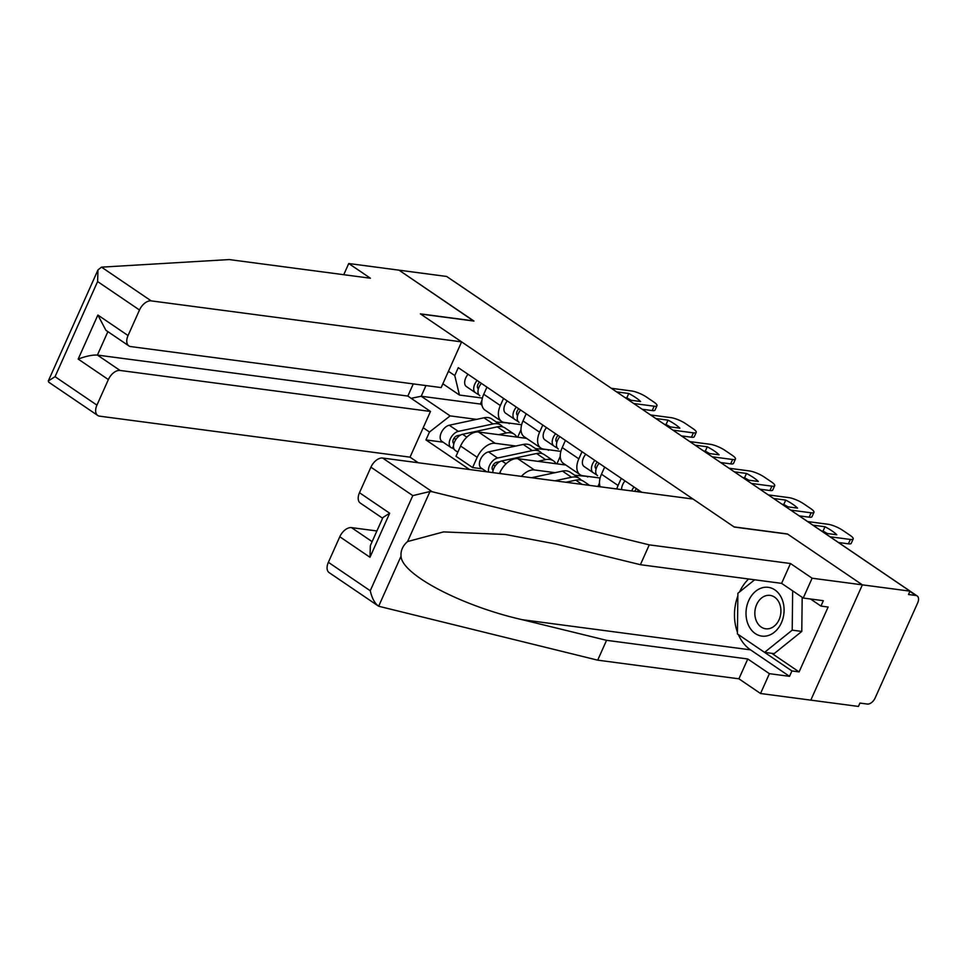 <?xml version="1.0" encoding="UTF-8"?>
<svg xmlns="http://www.w3.org/2000/svg" width="966" height="966" viewBox="0 0 966 966"><rect width="100%" height="100%" fill="white"/><g stroke="black" fill="none" stroke-linecap="round" stroke-linejoin="round"><path stroke-width="1.45" d="M771.737 653.318L799.099 671.901L828.116 607.022L820.943 606.08L823.346 600.695L803.241 598.039L781.603 583.355L640.398 564.699L556.09 544.063L505.387 534.488L443.539 531.904L407.58 541.564C402.774 545.705 400.588 550.584 401.035 556.199L378.66 606.237L329.165 572.645A11.351 6.75 -55.8 0 1 328.368 562.297L370.244 590.745C371.995 598.316 374.796 603.484 378.66 606.237L597.688 660.164L738.905 678.808L760.544 693.503L858.436 706.436L859.933 703.079L867.359 704.057A7.571 4.504 124.2 0 0 875.148 697.959L917.7 602.832A7.571 4.504 124.2 0 0 917.169 595.95A7.571 4.504 124.2 0 0 915.925 595.479L909.887 591.385M120.05 370.449A11.351 6.75 124.2 0 0 108.361 379.578L78.174 359.086C85.902 356.152 92.313 354.812 97.409 355.077L120.05 370.449L430.486 411.456L410.031 457.16L418.254 462.75M803.241 598.039L812.116 578.211L862.372 584.853L810.8 700.145L862.372 584.853L910.008 591.144L446.642 276.457L399.018 270.166L473.666 321.038M382.608 518.223L360.294 503.057A11.351 6.75 -55.8 0 1 359.485 492.72L370.92 467.17A11.351 6.75 -55.8 0 1 382.608 458.041L693.033 499.048L734.293 527.062L787.664 534.113L862.372 584.853L787.411 533.944L734.039 526.893L420.608 314.022L473.98 321.074L399.018 270.166L348.75 263.525L343.751 274.694M910.008 591.144L908.499 594.501L915.925 595.479M453.356 281.009A7.571 4.504 -55.8 0 1 453.803 281.263L567.754 358.652A7.571 4.504 124.2 0 0 567.308 358.398M526.579 438.371L478.52 432.019A17.4 10.36 124.2 0 0 460.589 446.026L456 456.278L472.603 467.556L477.192 457.304A17.4 10.36 -55.8 0 1 495.123 443.297L515.82 446.026M500.352 405.539L483.749 394.261A17.4 10.36 124.2 0 0 484.98 410.115L501.583 421.393A17.4 10.36 -55.8 0 1 500.352 405.539L503.54 398.403M483.749 394.261L486.936 387.125M482.348 468.836L472.603 467.556M560.244 456.375L556.899 463.837M521.64 424.726L504.445 422.456A17.4 10.36 -55.8 0 1 501.583 421.393M535.466 448.622L548.748 449.77M565.822 465.02L517.764 458.669A17.4 10.36 124.2 0 0 499.833 472.676L499.47 473.473M526.18 413.774L522.992 420.91A17.4 10.36 124.2 0 0 524.224 436.765L540.827 448.043A17.4 10.36 -55.8 0 1 539.596 432.188L542.783 425.052M521.411 476.371A17.4 10.36 -55.8 0 1 534.367 469.947L555.064 472.676M599.488 483.024L597.942 486.478M560.872 451.376L543.689 449.105A17.4 10.36 -55.8 0 1 540.827 448.043M574.71 475.272L587.992 476.419M565.424 440.424L562.236 447.56A17.4 10.36 124.2 0 0 563.456 463.414L580.059 474.692A17.4 10.36 -55.8 0 1 578.827 458.838L582.027 451.702M600.115 478.025L582.921 475.755A17.4 10.36 -55.8 0 1 580.059 474.692M604.668 467.073L601.468 474.209A17.4 10.36 124.2 0 0 600.176 486.779M616.815 488.977A17.4 10.36 -55.8 0 1 618.071 485.487L621.271 478.351M586.628 476.25L587.739 476.999M547.384 449.588L548.495 450.349M481.913 400.504L480.319 404.042L421.2 396.241L450.132 415.887L476.576 419.377M496.222 421.973L509.505 423.12M480.319 404.042L481.986 405.177M508.152 422.939L509.251 423.688M482.396 398.077L459.454 395.046L442.863 383.78M448.453 371.282L454.745 375.557L459.454 395.046M641.762 492.274L458.27 367.66L454.745 375.557M450.132 415.887L429.484 432.019L425.946 439.928L469.524 469.524M429.484 432.019L423.193 427.757M425.97 385.579L421.2 396.241L411.166 398.33M443.104 442.186L425.946 439.928M521 429.725L517.667 437.187M479.74 395.637L479.848 395.71A9.455 5.627 -55.8 0 1 479.74 395.637A9.455 5.627 -55.8 0 1 481.382 383.345M625.062 397.63L626.825 397.859A23.643 5.446 -155.9 0 1 631.088 400.262M633.708 403.498L654.163 406.203A11.351 2.608 24.1 0 0 656.977 405.708L655.02 410.079A11.351 2.608 -155.9 0 1 652.207 410.574L642.173 409.246M478.17 388.622L478.279 388.694A4.54 2.705 -55.8 0 1 478.23 388.658A4.54 2.705 -55.8 0 1 479.607 382.138M477.542 387.716L478.556 388.344M478.967 394.913L475.574 392.8A9.455 5.627 -55.8 0 1 475.465 392.727A9.455 5.627 -55.8 0 1 477.107 380.447M475.357 392.655L466.518 386.654A9.455 5.627 -55.8 0 1 466.409 386.581A9.455 5.627 -55.8 0 1 468.051 374.289M628.431 399.912L640.603 401.518A23.643 5.446 -155.9 0 0 628.781 393.488L626.825 397.859M616.61 391.882L628.781 393.488M656.977 405.708A11.351 2.608 24.1 0 0 653.801 402.025L646.495 397.074A11.351 2.608 24.1 0 0 631.776 391.001L611.321 388.296M460.758 434.954L457.256 435.702A4.54 2.705 124.2 0 0 453.416 439.264A4.54 2.705 124.2 0 0 453.718 443.454A4.54 2.705 124.2 0 0 453.911 443.563M502.755 426.924A22.701 13.512 124.2 0 0 500.859 425.125A22.701 13.512 124.2 0 0 493.022 423.941L458.319 431.379A9.455 5.627 124.2 0 0 450.337 438.805A9.455 5.627 124.2 0 0 450.953 447.524A9.455 5.627 124.2 0 0 452.511 448.103L454.117 449.19M500.859 425.125L491.803 418.966A22.701 13.512 124.2 0 0 483.966 417.795L449.262 425.233A9.455 5.627 124.2 0 0 441.281 432.659A9.455 5.627 124.2 0 0 441.897 441.365L450.953 447.524M456.194 438.999L453.718 438.673M516.822 437.079A22.701 13.512 124.2 0 0 514.19 434.169L505.133 428.023A22.701 13.512 124.2 0 0 497.309 426.851L462.593 434.289A9.455 5.627 124.2 0 0 454.612 441.704A9.455 5.627 124.2 0 0 455.228 450.422L457.836 452.197M514.19 434.169A22.701 13.512 124.2 0 0 506.353 432.997L498.565 434.664M453.489 445.894L452.511 448.103M518.984 422.287L519.092 422.359A9.455 5.627 -55.8 0 1 518.984 422.287A9.455 5.627 -55.8 0 1 520.626 409.995M664.306 424.279L666.069 424.509A23.643 5.446 -155.9 0 1 670.332 426.912M672.952 430.148L693.407 432.853A11.351 2.608 24.1 0 0 696.22 432.357L694.264 436.729A11.351 2.608 -155.9 0 1 691.451 437.224L681.416 435.895M517.414 415.271L517.522 415.344A4.54 2.705 -55.8 0 1 517.474 415.308A4.54 2.705 -55.8 0 1 518.851 408.787M516.774 414.366L517.8 414.994M518.211 421.562L514.818 419.461A9.455 5.627 -55.8 0 1 514.709 419.377A9.455 5.627 -55.8 0 1 516.351 407.097M514.6 419.304L505.761 413.303A9.455 5.627 -55.8 0 1 505.653 413.231A9.455 5.627 -55.8 0 1 507.295 400.95M667.675 426.561L679.847 428.167A23.643 5.446 -155.9 0 0 668.025 420.138L666.069 424.509M655.854 418.532L668.025 420.138M696.22 432.357A11.351 2.608 24.1 0 0 693.033 428.675L685.739 423.724A11.351 2.608 24.1 0 0 671.02 417.65L650.565 414.945M558.227 448.936L558.336 449.009A9.455 5.627 -55.8 0 1 558.227 448.936A9.455 5.627 -55.8 0 1 559.869 436.644M703.55 450.929L705.313 451.158A23.643 5.446 -155.9 0 1 709.575 453.561M712.196 456.797L732.651 459.502A11.351 2.608 24.1 0 0 735.464 459.007L733.508 463.378A11.351 2.608 -155.9 0 1 730.694 463.873L720.66 462.545M556.658 441.921L556.766 441.993A4.54 2.705 -55.8 0 1 556.706 441.969A4.54 2.705 -55.8 0 1 558.094 435.449M556.018 441.015L557.044 441.655M557.454 448.212L554.061 446.111A9.455 5.627 -55.8 0 1 553.953 446.038A9.455 5.627 -55.8 0 1 555.595 433.746M553.832 445.954L545.005 439.953A9.455 5.627 -55.8 0 1 544.896 439.88A9.455 5.627 -55.8 0 1 546.539 427.6M706.919 453.211L719.09 454.817A23.643 5.446 -155.9 0 0 707.257 446.787L705.313 451.158M695.085 445.181L707.257 446.787M735.464 459.007A11.351 2.608 24.1 0 0 732.276 455.324L724.983 450.373A11.351 2.608 24.1 0 0 710.252 444.3L689.809 441.595M461.603 341.867L151.179 300.873A11.351 6.75 124.2 0 0 139.49 310.001L128.055 335.552A11.351 6.75 124.2 0 0 128.864 345.888A11.351 6.75 124.2 0 0 130.724 346.577L441.16 387.583L461.603 341.867L420.355 313.853L473.726 320.905M139.49 310.001L97.602 281.553L97.989 269.888L101.527 267.147L229.171 259.564L370.389 278.22L348.75 263.525M108.361 379.578L96.938 405.128A11.351 6.75 124.2 0 0 97.735 415.465A11.351 6.75 124.2 0 0 99.607 416.165L410.031 457.16M107.89 331.652L97.409 355.077L407.845 396.072L413.291 383.9M407.845 396.072L430.486 411.456M128.864 345.888L105.91 330.3L97.868 315.049L128.055 335.552M48.807 382.222L48.3 380.978L55.05 376.68L96.938 405.128M382.608 458.041L432.261 491.766L429.967 491.525L412.796 495.618L370.92 467.17M640.398 564.699L649.261 544.86L790.478 563.516L812.116 578.211M432.261 491.766L649.261 544.86M781.603 583.355L790.478 563.516M328.368 562.297L339.79 536.758A11.351 6.75 -55.8 0 1 351.479 527.617L372.127 541.648M376.897 530.974L351.479 527.617M799.099 671.901L791.915 670.947L789.512 676.333L769.407 673.676L760.544 693.503M738.905 678.808L747.781 658.981L769.407 673.676M597.688 660.164L606.563 640.325L747.781 658.981M401.035 556.199C401.59 574.492 461.893 606.08 522.256 619.701L606.563 640.325M789.512 676.333L750.522 649.852A42.564 32.772 97.5 0 1 738.374 634.59M737.432 632.199A42.564 32.772 97.5 0 1 737.855 595.962M739.533 591.941A42.564 32.772 97.5 0 1 748.578 578.984M820.943 606.08L810.522 599.005M738.93 634.952L791.915 670.947M359.485 492.72L389.672 513.224L382.922 517.51L370.364 545.585L369.978 557.261L339.79 536.758M748.698 600.611A24.597 18.934 -82.5 0 0 755.267 633.563A24.597 18.934 -82.5 0 0 781.397 622.816A24.597 18.934 -82.5 0 0 774.817 589.864A24.597 18.934 -82.5 0 0 748.698 600.611M756.68 604.487A16.833 12.969 -82.5 0 0 765.676 628.781A16.833 12.969 -82.5 0 0 779.079 619.689A16.833 12.969 -82.5 0 0 770.083 595.394A16.833 12.969 -82.5 0 0 756.68 604.487M802.178 597.326L801.78 631.426L774.14 653.632L764.565 652.364L737.408 633.925L737.891 593.269L754.663 579.793M792.663 590.866L792.205 630.158L764.565 652.364M801.78 631.426L792.205 630.158M500.002 461.603L496.5 462.352A4.54 2.705 124.2 0 0 492.66 465.914A4.54 2.705 124.2 0 0 492.962 470.104A4.54 2.705 124.2 0 0 493.155 470.213M541.998 453.573A22.701 13.512 124.2 0 0 540.103 451.774A22.701 13.512 124.2 0 0 532.266 450.591L497.562 458.029A9.455 5.627 124.2 0 0 490.559 463.632A9.455 5.627 124.2 0 0 488.711 472.06M540.103 451.774L531.046 445.616A22.701 13.512 124.2 0 0 523.21 444.445L488.506 451.883A9.455 5.627 124.2 0 0 480.513 459.309A9.455 5.627 124.2 0 0 481.14 468.027L486.683 471.782M495.437 465.66L492.962 465.322M556.066 463.728A22.701 13.512 124.2 0 0 553.433 460.83L544.377 454.672A22.701 13.512 124.2 0 0 536.541 453.501L501.837 460.939A9.455 5.627 124.2 0 0 492.732 472.591M553.433 460.83A22.701 13.512 124.2 0 0 545.597 459.647L537.808 461.313M581.242 480.223A22.701 13.512 124.2 0 0 579.346 478.424A22.701 13.512 124.2 0 0 571.51 477.24L554.919 480.802M579.346 478.424L570.29 472.265A22.701 13.512 124.2 0 0 562.454 471.094L531.566 477.711M589.586 485.379L583.621 481.322A22.701 13.512 124.2 0 0 575.784 480.15L565.955 482.251M597.471 475.586L597.58 475.658A9.455 5.627 -55.8 0 1 597.471 475.586A9.455 5.627 -55.8 0 1 599.113 463.306M742.794 477.578L744.545 477.808A23.643 5.446 -155.9 0 1 748.807 480.211M751.439 483.447L771.882 486.152A11.351 2.608 24.1 0 0 774.708 485.669L772.752 490.028A11.351 2.608 -155.9 0 1 769.938 490.523L759.904 489.194M595.901 468.582L596.01 468.655A4.54 2.705 -55.8 0 1 595.95 468.619A4.54 2.705 -55.8 0 1 597.326 462.098M595.261 467.665L596.288 468.305M596.698 474.861L593.305 472.76A9.455 5.627 -55.8 0 1 593.184 472.688A9.455 5.627 -55.8 0 1 594.827 460.396M593.076 472.603L584.249 466.602A9.455 5.627 -55.8 0 1 584.128 466.53A9.455 5.627 -55.8 0 1 585.77 454.249M746.15 479.861L758.322 481.466A23.643 5.446 -155.9 0 0 746.501 473.449L744.545 477.808M734.329 471.831L746.501 473.449M774.708 485.669A11.351 2.608 24.1 0 0 771.52 481.974L764.227 477.023A11.351 2.608 24.1 0 0 749.495 470.949L729.052 468.244M637.101 491.658A9.455 5.627 -55.8 0 1 638.345 489.955M782.037 504.228L783.788 504.469A23.643 5.446 -155.9 0 1 788.051 506.872M790.683 510.108L811.126 512.801A11.351 2.608 24.1 0 0 813.94 512.318L811.995 516.689A11.351 2.608 -155.9 0 1 809.17 517.172L799.136 515.844M634.783 491.344A4.54 2.705 -55.8 0 1 636.57 488.748M631.667 490.933A9.455 5.627 -55.8 0 1 634.07 487.045M621.633 489.617A9.455 5.627 -55.8 0 1 625.014 480.899M785.394 506.51L797.566 508.128A23.643 5.446 -155.9 0 0 785.744 500.098L783.788 504.469M773.573 498.492L785.744 500.098M813.94 512.318A11.351 2.608 24.1 0 0 810.764 508.623L803.471 503.672A11.351 2.608 24.1 0 0 788.739 497.599L768.296 494.894M821.39 530.902L823.032 531.119A23.643 5.446 -155.9 0 1 827.294 533.522M830.035 536.77L850.37 539.451A11.351 2.608 24.1 0 0 853.183 538.968L851.227 543.339A11.351 2.608 -155.9 0 1 848.414 543.822L838.488 542.518M824.747 533.184L836.81 534.778A23.643 5.446 -155.9 0 0 824.988 526.748L823.032 531.119M812.925 525.154L824.988 526.748M853.183 538.968A11.351 2.608 24.1 0 0 850.008 535.273L842.714 530.322A11.351 2.608 24.1 0 0 827.983 524.248L807.648 521.568M534.367 469.947L517.764 458.669M495.123 443.297L478.52 432.019M618.071 485.487L601.468 474.209M578.827 458.838L562.236 447.56M539.596 432.188L522.992 420.91M501.378 473.726L499.833 472.676M477.192 457.304L460.589 446.026M802.468 518.114A7.571 7.571 0 0 1 803.217 518.549A7.571 4.504 124.2 0 0 802.758 518.307M654.163 406.203L652.207 410.574M453.972 443.394L453.187 442.863M493.022 423.941L483.966 417.795M458.319 431.379L449.262 425.233M506.353 432.997L497.309 426.851M466.82 437.151L462.593 434.289M693.407 432.853L691.451 437.224M732.651 459.502L730.694 463.873M97.602 281.553L55.05 376.68M78.174 359.086L97.868 315.049M101.527 267.147L151.179 300.873M429.967 491.525L407.58 541.564M370.244 590.745L412.796 495.618M389.672 513.224L369.978 557.261M750.522 649.852L522.256 619.701M493.203 470.044L492.431 469.512M532.266 450.591L523.21 444.445M497.562 458.029L488.506 451.883M545.597 459.647L536.541 453.501M506.063 463.801L501.837 460.939M571.51 477.24L562.454 471.094M582.015 484.377L575.784 480.15M771.882 486.152L769.938 490.523M811.126 512.801L809.17 517.172M850.37 539.451L848.414 543.822M803.217 518.549L917.169 595.95M568.443 359.171A7.571 7.571 0 0 0 567.754 358.652M466.409 386.581L475.465 392.727M505.653 413.231L514.709 419.377M544.896 439.88L553.953 446.038M97.735 415.465L48.626 382.113M97.989 269.888L48.3 380.978M584.128 466.53L593.184 472.688"/></g></svg>

